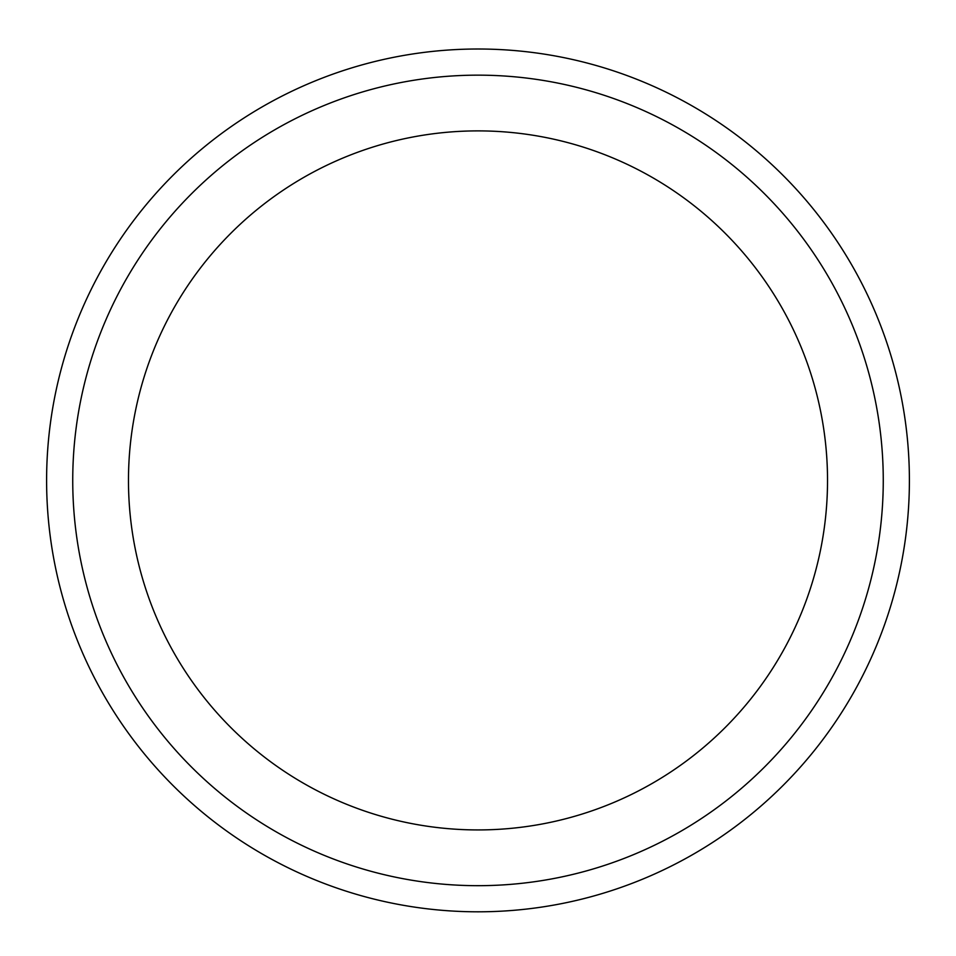 <?xml version="1.0" encoding="UTF-8"?>
<svg xmlns="http://www.w3.org/2000/svg" width="956" height="956" viewBox="0 0 956 956"><rect width="100%" height="100%" fill="white"/><g stroke="black" fill="none" stroke-linecap="round" stroke-linejoin="round"><path stroke-width="1.43" d="M478 75.154A405.26 405.26 0 0 1 828.972 683.038A405.26 405.26 0 0 1 127.029 683.038A405.26 405.26 0 0 1 478 75.154M478 49.007A431.407 431.407 0 0 1 851.605 696.111A431.407 431.407 0 0 1 104.395 696.111A431.407 431.407 0 0 1 478 49.007A431.407 431.407 0 0 1 851.605 696.111A431.407 431.407 0 0 1 104.395 696.111A431.407 431.407 0 0 1 478 49.007M478 130.888A349.526 349.526 0 0 1 827.526 480.414A349.526 349.526 0 0 1 478 829.928A349.526 349.526 0 0 1 128.474 480.414A349.526 349.526 0 0 1 478 130.888"/></g></svg>
